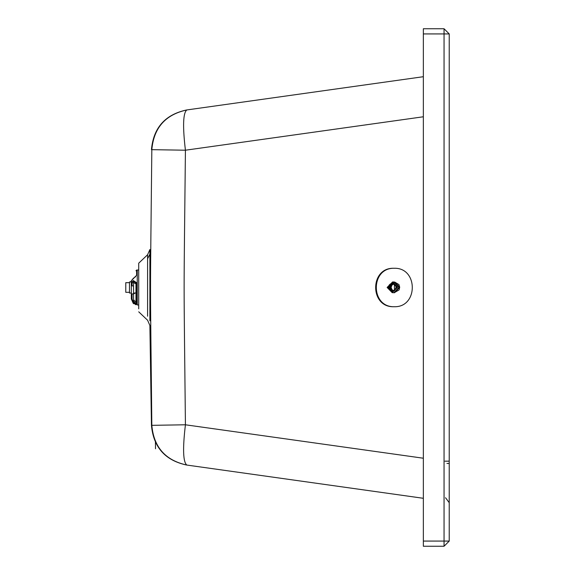 <?xml version="1.0" encoding="UTF-8"?>
<svg xmlns="http://www.w3.org/2000/svg" width="575" height="575" viewBox="0 0 575 575"><rect width="100%" height="100%" fill="white"/><g stroke="black" fill="none" stroke-linecap="round" stroke-linejoin="round"><path stroke-width="0.86" d="M394.622 268.281C370.214 267.224 370.214 307.776 394.622 306.719M393.976 306.719C369.567 307.776 369.567 267.224 393.976 268.281C418.392 267.224 418.392 307.776 393.976 306.719M196.794 466.454L186.825 465.053C165.42 460.395 153.755 447.156 151.829 425.335C150.097 258.47 150.104 316.516 151.829 149.665L185.423 150.212C183.698 316.861 183.698 258.118 185.423 424.788L151.757 425.335M423.351 76.705L186.825 109.947C183.058 112.944 182.591 126.363 185.423 150.212L423.351 116.775M186.753 109.962L186.825 109.947C165.42 114.605 153.755 127.844 151.829 149.665L151.757 149.665C153.69 127.851 165.356 114.612 186.753 109.962L196.794 108.546M423.351 458.225L185.423 424.788C182.591 448.637 183.058 462.056 186.825 465.053L423.351 498.295M423.351 541.075L423.351 546.25L444.051 546.25L449.226 541.075L449.226 33.925L423.351 33.925L423.351 541.075L444.051 541.075L444.051 28.75L449.226 33.925M444.051 28.75L423.351 28.75L423.351 33.925M449.226 461.172L444.949 461.172M446.94 463.45L449.226 463.45M445.532 497.734L449.226 502.694M147.588 316.228L147.588 254.761L138.726 263.178L138.726 308.84M147.588 258.772L149.888 254.164L149.888 249.514L149.888 320.836M394.22 292.74L399.064 289.937L399.704 287.234L398.928 284.575L394.637 282.023L399.683 287.234L394.543 292.74L393.897 292.718M391.079 286.975L388.908 286.889L388.592 286.386L389.828 284.359L391.992 283.461L394.27 284.028L395.895 286.178L395.945 288.212L395.284 289.62L393.695 290.864L392.193 291.144L389.376 289.786L388.492 287.579L388.908 286.889M391.367 285.94L389.203 285.854M391.963 285.042L389.793 284.963M392.79 284.381L390.626 284.294M393.012 290.504L390.842 290.418M392.136 289.901L389.965 289.822M391.108 287.974L388.937 287.895M391.482 289.06L389.311 288.973M393.997 290.756L392.136 289.85L391.093 287.471L392.013 285.042L393.832 284.036M392.61 281.944L387.126 287.45L392.193 292.661L397.67 287.155L392.61 281.944L393.997 282.002L399.064 287.213L393.933 292.718L392.193 292.661M387.723 287.421L392.15 282.677L396.815 287.169L392.387 291.92L387.723 287.421M392.279 284.223L390.109 284.143M394.428 284.036L393.76 284.208M390.274 290.569L390.748 290.397M389.376 289.786L391.546 289.865M391.999 284.445L390.655 287.306L391.338 289.584M391.122 288.046L388.952 287.967M388.923 286.817L391.086 286.903M389.232 285.789L391.402 285.876M392.006 284.992L389.843 284.905M390.691 284.258L392.854 284.345M393.789 284.007L391.618 283.928M393.861 284L391.69 283.913M392.747 283.892L393.609 283.928M394.622 284.826L395.298 284.855M394.694 290.332L393.911 290.303M393.746 290.706L392.919 290.67M390.777 290.389L392.948 290.468M392.085 289.85L389.915 289.771M389.282 288.909L391.446 288.995M393.012 283.82L392.847 284.395M393.005 290.454L393.199 291.022M392.143 289.85L392.157 290.454M398.913 288.628L399 286.487M133.752 302.831L132.07 299L131.337 299L133.256 303.377L133.752 302.831L133.752 300.128L135.973 301.961L133.752 300.128L133.551 298.907L133.551 283.374L133.752 282.763L135.973 283.77L135.973 282.9L135.973 303.701L133.752 302.831L135.211 303.887M133.551 285.89L132.07 285.89L132.07 283.331L131.337 282.684L131.337 280.765L135.973 275.856C135.973 269.129 135.973 269.129 135.973 275.856L133.752 278.214M132.07 285.89L131.337 285.164L131.337 294.048L133.551 293.875M135.973 301.961L135.973 303.701L135.973 301.961M132.07 283.331L133.752 281.412L135.973 282.9L136.634 282.699L133.256 280.535L133.752 282.763M133.551 293.027L135.973 293.027L135.973 301.968M135.973 303.701L136.634 304.412L136.634 282.699M135.247 303.902L135.765 303.923M135.973 275.856L131.337 280.765L131.337 281.721M131.337 283.245L131.337 285.164L131.337 282.684L133.256 280.535M135.154 293.027L133.551 293.954M133.716 303.751L131.337 299L131.337 294.048M133.256 303.377L136.634 304.412M135.901 304.657L135.355 304.563M131.337 299L137.245 304.973L138.726 304.973M138.726 269.998L136.634 270.034L135.973 270.768M130.41 281.944L131.337 281.017M131.337 281.944L129.468 281.944L129.468 293.027L131.337 293.027M129.468 282.677L125.774 282.677L125.774 292.294L129.468 292.294M444.051 546.25L444.051 541.075L449.226 541.075M394.349 283.985L394.522 290.785M390.82 288.499L388.643 288.413M388.592 286.386L390.77 286.465M388.693 286.041L390.863 286.12M389.052 285.272L391.223 285.358M389.253 284.977L391.424 285.063M388.765 288.758L390.935 288.837M388.492 287.579L390.669 287.665M388.484 287.227L390.655 287.306M132.07 299L132.07 293.875M136.634 275.346L136.634 270.034M137.245 304.973L137.245 269.998M186.393 464.988C165.061 460.323 153.417 447.12 151.455 425.371L149.888 325.486L147.588 320.239L138.726 311.822M155.423 442.254L155.523 448.78M147.588 254.761L149.888 249.514M151.455 149.629C153.417 127.887 165.054 114.684 186.372 110.012M131.337 282.684L131.337 280.765L133.45 278.178L135.643 276.69"/></g></svg>
